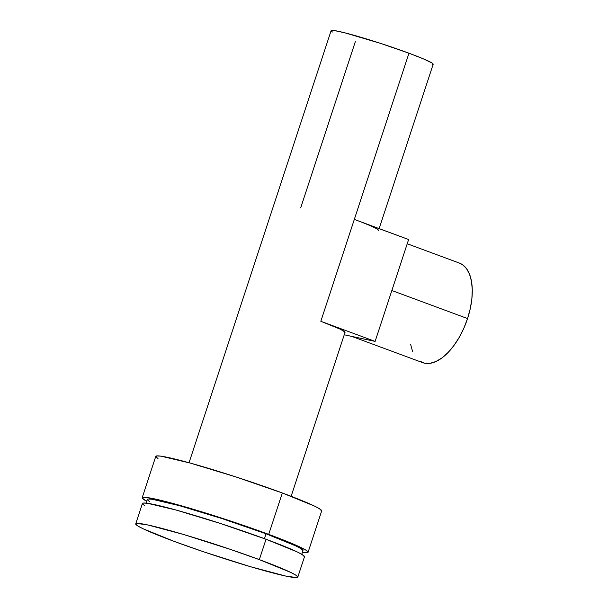 <?xml version="1.0" encoding="UTF-8"?>
<svg xmlns="http://www.w3.org/2000/svg" width="608" height="608" viewBox="0 0 608 608"><rect width="100%" height="100%" fill="white"/><g stroke="black" fill="none" stroke-linecap="round" stroke-linejoin="round"><path stroke-width="0.91" d="M351.895 336.429L422.636 362.634A53.056 26.881 -69.7 0 0 467.552 318.554L391.856 290.51L467.552 318.554A53.056 26.881 -69.7 0 0 459.504 263.127L407.231 243.762M304.471 556.791L302.32 554.64L297.168 551.904L266.03 539.25A85.295 5.381 -161.8 0 0 184.703 512.476A85.295 5.381 -161.8 0 0 142.416 503.492L135.721 523.868A85.295 5.381 18.2 0 1 178.007 532.851A85.295 5.381 18.2 0 1 259.335 559.626L266.03 539.25L220.544 523.518L176.031 510.013L147.508 503.295L143.442 503.036L142.454 503.819L144.575 505.613M297.783 577.144L304.479 556.768A85.295 5.381 -161.8 0 0 266.03 539.25L259.335 559.626A85.295 5.381 18.2 0 1 297.783 577.144A85.295 5.381 18.2 0 1 255.497 568.161A85.295 5.381 18.2 0 1 174.169 541.386A85.295 5.381 18.2 0 1 135.721 523.868M302.959 550.65L300.892 548.583L295.936 545.954L266.03 533.794L264.434 538.658L266.03 533.794A81.936 5.168 -161.8 0 0 187.902 508.075A81.936 5.168 -161.8 0 0 147.288 499.442L146.08 503.12M321.67 510.94L319.466 508.736L314.192 505.94L282.317 492.982A87.309 5.51 -161.8 0 0 199.074 465.568A87.309 5.51 -161.8 0 0 155.785 456.372L142.181 497.762A87.309 5.51 18.2 0 1 185.463 506.958A87.309 5.51 18.2 0 1 268.713 534.371L282.317 492.982L235.76 476.877L190.198 463.06L160.998 456.175L156.834 455.916L155.823 456.714L157.996 458.554M308.066 552.307A87.309 5.51 18.2 0 1 302.366 552.436L307.017 552.771L308.036 551.965L305.862 550.126L292.41 543.666L268.713 534.371A87.309 5.51 18.2 0 1 308.066 552.307L321.678 510.918A87.309 5.51 -161.8 0 0 282.317 492.982L268.713 534.371L222.148 518.267L176.586 504.442L147.387 497.564L143.23 497.298L142.219 498.104L146.688 501.25A87.309 5.51 18.2 0 1 142.181 497.762M291.133 496.303L345.048 332.325A53.732 3.39 -161.8 0 0 320.826 321.29L408.964 53.208A53.732 3.39 -161.8 0 0 357.732 36.343A53.732 3.39 -161.8 0 0 331.102 30.689L189.042 462.741M379.149 228.6L433.185 64.25A53.732 3.39 -161.8 0 0 408.964 53.208L354.32 219.404A53.732 3.39 18.2 0 1 378.541 230.44M300.679 207.913L355.315 41.724M432.539 64.532L433.162 64.038L431.824 62.905L423.548 58.93L408.964 53.208L380.312 43.305L344.766 32.802L334.301 30.56L331.74 30.4L331.117 30.894L332.454 32.026M301.758 554.298L302.966 550.628A81.936 5.168 -161.8 0 0 266.03 533.794L222.33 518.685L179.573 505.712L152.175 499.259L148.268 499.008L147.318 499.761L149.355 501.486M259.335 559.626L290.464 572.28L295.625 575.024L297.745 576.817L296.757 577.6L285.707 576.057L250.428 566.686L203.802 551.859L174.169 541.386L143.032 528.732L137.879 525.996L135.751 524.195L136.747 523.412L147.79 524.955L183.069 534.326L229.702 549.153L259.335 559.626M344.402 332.606L345.025 332.112L340.442 329.262L320.826 321.29L375.121 341.407L408.622 239.522L362.284 222.437M375.121 341.407L344.234 334.788L375.121 341.407L320.826 321.29L354.32 219.404L408.622 239.522L375.121 341.407M459.39 263.089L462.46 264.655L466.48 268.576L469.536 274.208L471.489 281.322L472.279 289.651L471.869 298.87L470.273 308.636L467.552 318.554L463.82 328.259L459.207 337.372L453.902 345.549L448.104 352.465L442.031 357.861L435.921 361.532L430.016 363.326L424.528 363.189L419.68 361.114M412.596 351.561L410.643 344.44"/></g></svg>
